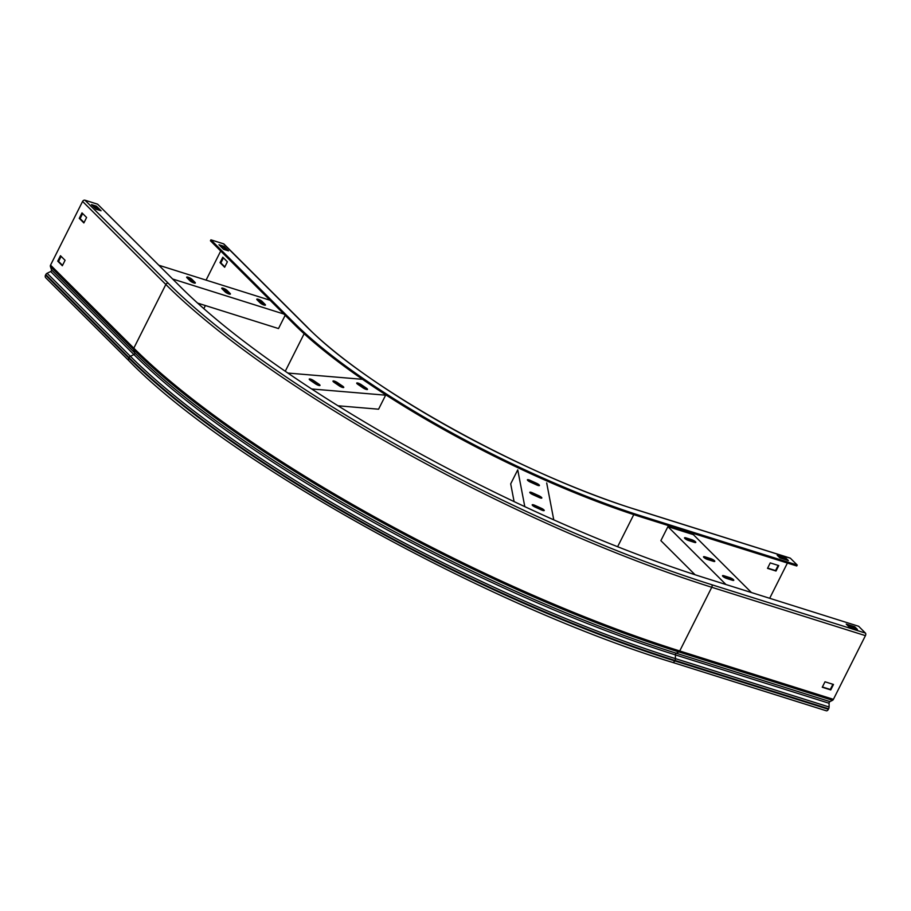 <?xml version="1.0" encoding="UTF-8"?>
<svg xmlns="http://www.w3.org/2000/svg" width="911" height="911" viewBox="0 0 911 911"><rect width="100%" height="100%" fill="white"/><g stroke="black" fill="none" stroke-linecap="round" stroke-linejoin="round"><path stroke-width="1.37" d="M787.411 563.044L769.681 598.288M797.227 565.048L643.565 516.685L643.086 517.619L796.761 565.982L797.227 565.048L790.406 558.238A1.97 1.105 -72.5 0 0 790.133 558.079A1.97 1.105 -72.5 0 0 789.814 558.056M643.565 516.685A286.566 66.275 -153.3 0 1 294.173 322.893L210.908 239.844L210.441 240.777L293.706 323.826A286.566 66.275 -153.3 0 0 643.086 517.619M210.908 239.844L223.514 243.806A1.97 1.571 -45.1 0 1 224.049 244.125L307.303 327.174C365.96 387.722 524.03 475.428 636.459 509.704A1.97 1.105 -72.5 0 0 636.14 509.682M222.728 247.006L222.238 247.997M220.713 251.026L206.08 280.11M227.386 261.799L222.785 257.209L220.041 262.653L224.653 267.253L227.386 261.799M203.825 308.647L205.385 305.549M199.418 303.67L199.054 304.399M220.553 246.323L223.457 247.234L226.475 250.24M778.757 565.583L770.25 562.907L767.517 568.35L776.013 571.026L778.757 565.583M778.768 556.78L785.214 558.819L786.307 559.912M224.846 266.866L220.895 262.926L223.446 257.859M199.725 305.003L200.272 303.932M223.924 246.3L218.97 244.74L223.571 249.329L228.524 250.889L223.924 246.3L223.457 247.234M778.153 565.389L775.546 570.571L767.654 568.077M785.681 557.885L777.185 555.209L779.862 557.885L788.368 560.561L785.681 557.885L785.214 558.819M220.895 262.926L220.041 262.653M689.342 540.781L689.673 540.132M695.059 574.75L660.874 540.644L667.911 526.638L691.848 534.165L693.408 534.666L751.45 592.549M667.911 526.638L725.953 584.52M713.324 561.29A3.132 0.729 26.7 0 0 714.782 561.358A3.132 0.729 26.7 0 0 713.564 560.026A3.132 0.729 26.7 0 0 710.637 558.614L704.977 556.837A3.132 0.729 26.7 0 0 703.52 556.769A3.132 0.729 26.7 0 0 704.738 558.101A3.132 0.729 26.7 0 0 707.665 559.513L713.324 561.29M694.33 542.352A3.132 0.729 26.7 0 0 695.788 542.421A3.132 0.729 26.7 0 0 694.569 541.088A3.132 0.729 26.7 0 0 691.654 539.676L685.983 537.889A3.132 0.729 26.7 0 0 684.525 537.82A3.132 0.729 26.7 0 0 685.744 539.153A3.132 0.729 26.7 0 0 688.67 540.565L694.33 542.352M732.319 580.239A3.132 0.729 26.7 0 0 733.776 580.307A3.132 0.729 26.7 0 0 732.558 578.975A3.132 0.729 26.7 0 0 729.631 577.563L723.972 575.775A3.132 0.729 26.7 0 0 722.514 575.706A3.132 0.729 26.7 0 0 723.733 577.039A3.132 0.729 26.7 0 0 726.648 578.451L732.319 580.239M704.146 557.657A3.132 0.729 -153.3 0 1 704.51 557.771L710.17 559.548A3.132 0.729 -153.3 0 1 713.689 561.392M685.152 538.72A3.132 0.729 -153.3 0 1 685.516 538.822L691.176 540.61A3.132 0.729 -153.3 0 1 694.694 542.455M723.14 576.606A3.132 0.729 -153.3 0 1 723.493 576.709L729.164 578.496A3.132 0.729 -153.3 0 1 732.683 580.341M285.166 315.308L278.504 328.564L197.619 303.101M270.066 300.254L158.821 265.238M225.119 291.862A3.132 0.729 26.7 0 0 228.137 293.684A3.132 0.729 26.7 0 0 230.403 294.059A3.132 0.729 26.7 0 0 230.073 293.422L227.01 290.37A3.132 0.729 26.7 0 0 223.992 288.536A3.132 0.729 26.7 0 0 221.726 288.172A3.132 0.729 26.7 0 0 222.056 288.798L225.119 291.862M260.17 302.896A3.132 0.729 26.7 0 0 263.188 304.718A3.132 0.729 26.7 0 0 265.454 305.083A3.132 0.729 26.7 0 0 265.135 304.456L262.061 301.393A3.132 0.729 26.7 0 0 259.054 299.571A3.132 0.729 26.7 0 0 256.788 299.207A3.132 0.729 26.7 0 0 257.107 299.833L260.17 302.896M283.879 314.033L172.634 279.005M190.069 280.827A3.132 0.729 26.7 0 0 193.075 282.649A3.132 0.729 26.7 0 0 195.341 283.025A3.132 0.729 26.7 0 0 195.022 282.387L191.959 279.335A3.132 0.729 26.7 0 0 188.941 277.513A3.132 0.729 26.7 0 0 186.675 277.138A3.132 0.729 26.7 0 0 186.994 277.775L190.069 280.827M222.318 289.06A3.132 0.729 -153.3 0 1 226.543 291.304L229.344 294.094M257.369 300.095A3.132 0.729 -153.3 0 1 261.594 302.327L264.406 305.128M187.256 278.026A3.132 0.729 -153.3 0 1 191.481 280.269L194.294 283.07M829.34 702.267A1.344 0.752 -72.5 0 0 829.09 703.269L829.09 706.993A2.414 1.355 107.5 0 1 828.646 708.804L828.395 709.282A2.87 1.606 107.5 0 1 826.311 710.785L672.637 662.422C486.804 605.678 226.577 461.387 129.055 360.847L45.789 277.809A2.87 2.277 134.9 0 1 45.55 275.065L45.789 274.587A2.414 1.924 134.9 0 1 47.121 273.266L50.663 271.512A1.344 1.07 -45.1 0 0 51.494 269.838L50.401 266.49A1.97 1.571 134.9 0 1 50.549 265.124L82.582 201.433A1.97 1.571 134.9 0 1 84.996 200.215L97.602 204.178L180.868 287.227A429.844 99.424 -153.3 0 0 704.955 577.916L858.617 626.278L865.45 633.099A1.97 1.105 107.5 0 1 865.427 635.65L833.406 699.341A1.97 1.105 107.5 0 1 832.529 700.308L829.932 701.607A1.344 0.752 -72.5 0 0 829.34 702.267M84.063 222.546L80.111 218.606L82.662 213.55M62.529 265.352L58.577 261.423L61.128 256.355M93.081 206.193L95.985 207.104L99.003 210.122M832.905 684.286L830.297 689.456L822.394 686.974M847.822 625.675L854.267 627.702L855.372 628.795M83.869 222.933L79.268 218.344L82.001 212.889L86.602 217.49L83.869 222.933M62.335 265.739L57.735 261.15L60.468 255.706L65.08 260.295L62.335 265.739M96.099 209.211L91.499 204.611L96.452 206.171L101.064 210.771L96.099 209.211M830.752 689.912L822.257 687.247L825.002 681.792L833.497 684.468L830.752 689.912L830.297 689.456M848.927 626.768L846.239 624.092L854.746 626.768L857.422 629.444L848.927 626.768M96.452 206.171L95.985 207.104M854.746 626.768L854.267 627.702M57.735 261.15L58.577 261.423M79.268 218.344L80.111 218.606M514.1 501.608L510.695 483.866L517.744 469.86L524.804 506.641M539.198 497.497A3.132 0.729 26.7 0 0 541.829 498.021A3.132 0.729 26.7 0 0 538.868 495.732L532.434 492.817A3.132 0.729 26.7 0 0 529.803 492.293A3.132 0.729 26.7 0 0 532.764 494.593L539.198 497.497M536.807 484.994A3.132 0.729 26.7 0 0 539.437 485.517A3.132 0.729 26.7 0 0 536.465 483.229L530.031 480.313A3.132 0.729 26.7 0 0 527.401 479.79A3.132 0.729 26.7 0 0 530.373 482.09L536.807 484.994M546.691 482.955L553.763 519.851M541.601 510.012A3.132 0.729 26.7 0 0 544.231 510.536A3.132 0.729 26.7 0 0 541.259 508.236L534.825 505.332A3.132 0.729 26.7 0 0 532.195 504.808A3.132 0.729 26.7 0 0 535.167 507.097L541.601 510.012M530.43 493.193A3.132 0.729 -153.3 0 1 531.956 493.762L538.39 496.666A3.132 0.729 -153.3 0 1 540.735 498.055M528.027 480.689A3.132 0.729 -153.3 0 1 529.564 481.247L535.998 484.162A3.132 0.729 -153.3 0 1 538.344 485.552M532.821 505.707A3.132 0.729 -153.3 0 1 534.358 506.265L540.792 509.169A3.132 0.729 -153.3 0 1 543.138 510.57M311.664 388.974L385.626 395.18L378.577 409.198L338.015 405.782M362.339 379.306L287.865 373.055M339.279 385.877A3.132 0.729 26.7 0 0 343.754 387.426A3.132 0.729 26.7 0 0 342.638 386.162L337.457 382.631A3.132 0.729 26.7 0 0 332.982 381.083A3.132 0.729 26.7 0 0 334.098 382.347L339.279 385.877M363.022 387.87A3.132 0.729 26.7 0 0 367.497 389.418A3.132 0.729 26.7 0 0 366.381 388.154L361.2 384.624A3.132 0.729 26.7 0 0 356.725 383.075A3.132 0.729 26.7 0 0 357.841 384.34L363.022 387.87M315.536 383.884A3.132 0.729 26.7 0 0 320.012 385.433A3.132 0.729 26.7 0 0 318.896 384.169L313.714 380.639A3.132 0.729 26.7 0 0 309.239 379.09A3.132 0.729 26.7 0 0 310.355 380.354L315.536 383.884M333.608 381.982A3.132 0.729 -153.3 0 1 336.99 383.565L342.16 387.095A3.132 0.729 -153.3 0 1 342.661 387.46M357.351 383.975A3.132 0.729 -153.3 0 1 360.733 385.558L365.903 389.088A3.132 0.729 -153.3 0 1 366.404 389.452M309.865 379.989A3.132 0.729 -153.3 0 1 313.247 381.572L318.417 385.102A3.132 0.729 -153.3 0 1 318.918 385.467M294.173 322.893L293.706 323.826M304.137 333.745L285.268 371.255M633.771 514.613L617.624 546.725M790.406 558.238L636.732 509.864A270.624 62.597 -153.3 0 1 306.779 326.855L223.514 243.806M636.732 509.864A1.97 1.105 -72.5 0 0 636.459 509.704L790.133 558.079M691.176 540.61L691.654 539.676M685.516 538.822L685.983 537.889M710.17 559.548L710.637 558.614M704.51 557.771L704.977 556.837M729.164 578.496L729.631 577.563M723.493 576.709L723.972 575.775M264.759 305.208L265.135 304.456M261.594 302.327L262.061 301.393M229.709 294.173L230.073 293.422M226.543 291.304L227.01 290.37M194.647 283.139L195.022 282.387M191.481 280.269L191.959 279.335M865.45 633.099L711.776 584.725A1.97 1.105 107.5 0 1 711.764 587.276L679.731 650.966A1.97 1.105 107.5 0 1 678.866 651.934L676.258 653.233A1.344 0.752 -72.5 0 0 675.666 653.893A1.344 0.752 -72.5 0 0 675.415 654.895A444.124 102.727 -153.3 0 1 133.917 354.55L50.663 271.512M711.776 584.725A445.786 103.102 -153.3 0 1 168.262 283.253A1.97 1.571 134.9 0 0 165.836 284.483L133.815 348.161A1.97 1.571 134.9 0 0 133.666 349.539L134.76 352.887A1.344 1.07 -45.1 0 1 133.917 354.55L130.375 356.315A2.414 1.924 134.9 0 0 129.055 357.624L128.804 358.114A2.87 2.277 134.9 0 0 129.055 360.847M829.09 703.269L675.415 654.895L675.415 658.619A2.414 1.355 107.5 0 1 674.971 660.429L674.732 660.908A2.87 1.606 107.5 0 1 672.637 662.422M828.395 709.282L674.732 660.908A447.756 103.558 -153.3 0 1 128.804 358.114L45.55 275.065M828.646 708.804L674.971 660.429A447.756 103.558 -153.3 0 1 129.055 357.624L45.789 274.587M829.09 706.993L675.415 658.619A447.039 103.398 -153.3 0 1 130.375 356.315L47.121 273.266M829.932 701.607L676.258 653.233A444.124 102.727 -153.3 0 1 134.76 352.887L51.494 269.838M832.529 700.308L678.866 651.934A447.164 103.433 -153.3 0 1 133.666 349.539L50.401 266.49M833.406 699.341L679.731 650.966A447.756 103.558 -153.3 0 1 133.815 348.161L50.549 265.124M865.427 635.65L711.764 587.276A447.756 103.558 -153.3 0 1 165.836 284.483L82.582 201.433M168.262 283.253L84.996 200.215M535.998 484.162L536.465 483.229M529.564 481.247L530.031 480.313M538.39 496.666L538.868 495.732M531.956 493.762L532.434 492.817M540.792 509.169L541.259 508.236M534.358 506.265L534.825 505.332M365.903 389.088L366.381 388.154M360.733 385.558L361.2 384.624M342.16 387.095L342.638 386.162M336.99 383.565L337.457 382.631M318.417 385.102L318.896 384.169M313.247 381.572L313.714 380.639"/></g></svg>
